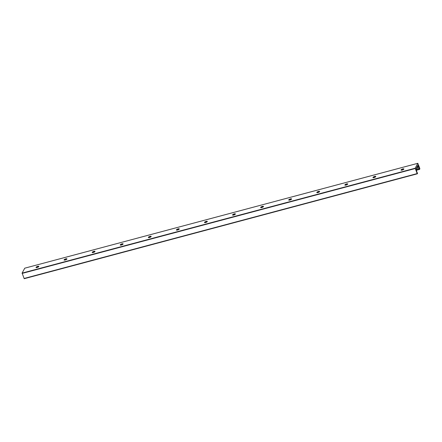 <?xml version="1.0" encoding="UTF-8"?>
<svg xmlns="http://www.w3.org/2000/svg" width="442" height="442" viewBox="0 0 442 442"><rect width="100%" height="100%" fill="white"/><g stroke="black" fill="none" stroke-linecap="round" stroke-linejoin="round"><path stroke-width="0.66" d="M38.084 267.123A2.862 0.862 -20.8 0 0 37.095 267.498M36.134 267.559L36.134 267.559A1.525 0.459 159.2 0 1 37.382 266.753A1.525 0.459 159.2 0 1 38.841 266.532M36.034 267.283A1.525 0.459 159.2 0 1 37.509 266.399A1.525 0.459 159.2 0 1 38.863 266.366A1.525 0.459 159.2 0 1 37.598 267.338A1.525 0.459 159.2 0 1 36.006 267.454A1.525 0.459 159.2 0 1 36.034 267.283M66.162 259.631A2.862 0.862 -20.8 0 0 65.173 260.007M64.212 260.067A1.525 0.459 159.2 0 1 64.217 260.067A1.525 0.459 159.2 0 1 65.46 259.261A1.525 0.459 159.2 0 1 66.919 259.04M64.112 259.791A1.525 0.459 159.2 0 1 65.587 258.907A1.525 0.459 159.2 0 1 66.941 258.874A1.525 0.459 159.2 0 1 65.676 259.846A1.525 0.459 159.2 0 1 64.084 259.962A1.525 0.459 159.2 0 1 64.112 259.791M94.24 252.139A2.862 0.862 -20.8 0 0 93.251 252.515M92.29 252.575A1.525 0.459 159.2 0 1 92.295 252.575A1.525 0.459 159.2 0 1 93.538 251.769A1.525 0.459 159.2 0 1 94.997 251.548M92.19 252.299A1.525 0.459 159.2 0 1 93.665 251.415A1.525 0.459 159.2 0 1 95.019 251.382A1.525 0.459 159.2 0 1 93.754 252.354A1.525 0.459 159.2 0 1 92.168 252.47A1.525 0.459 159.2 0 1 92.19 252.299M122.318 244.647A2.862 0.862 -20.8 0 0 121.329 245.023M120.368 245.083A1.525 0.459 159.2 0 1 120.373 245.078A1.525 0.459 159.2 0 1 121.616 244.277A1.525 0.459 159.2 0 1 123.075 244.056M120.268 244.807A1.525 0.459 159.2 0 1 121.743 243.923A1.525 0.459 159.2 0 1 123.103 243.89A1.525 0.459 159.2 0 1 121.837 244.862A1.525 0.459 159.2 0 1 120.246 244.978A1.525 0.459 159.2 0 1 120.268 244.807M150.396 237.155A2.862 0.862 -20.8 0 0 149.407 237.531M148.446 237.592A1.525 0.459 159.2 0 1 148.451 237.586A1.525 0.459 159.2 0 1 149.694 236.785A1.525 0.459 159.2 0 1 151.158 236.564M148.346 237.315A1.525 0.459 159.2 0 1 149.821 236.431A1.525 0.459 159.2 0 1 151.181 236.398A1.525 0.459 159.2 0 1 149.915 237.371A1.525 0.459 159.2 0 1 148.324 237.481A1.525 0.459 159.2 0 1 148.346 237.315M178.474 229.663A2.862 0.862 -20.8 0 0 177.485 230.039M176.524 230.1A1.525 0.459 159.2 0 1 176.529 230.094A1.525 0.459 159.2 0 1 177.772 229.293A1.525 0.459 159.2 0 1 179.237 229.072M176.424 229.823A1.525 0.459 159.2 0 1 177.899 228.939A1.525 0.459 159.2 0 1 179.259 228.906A1.525 0.459 159.2 0 1 177.993 229.879A1.525 0.459 159.2 0 1 176.402 229.989A1.525 0.459 159.2 0 1 176.424 229.823M206.552 222.171A2.862 0.862 -20.8 0 0 205.563 222.547M204.607 222.608A1.525 0.459 159.2 0 1 204.607 222.602A1.525 0.459 159.2 0 1 205.85 221.801A1.525 0.459 159.2 0 1 207.315 221.58M204.502 222.332A1.525 0.459 159.2 0 1 205.983 221.448A1.525 0.459 159.2 0 1 207.337 221.414A1.525 0.459 159.2 0 1 206.071 222.387A1.525 0.459 159.2 0 1 204.48 222.497A1.525 0.459 159.2 0 1 204.502 222.332M234.63 214.679A2.862 0.862 -20.8 0 0 233.641 215.055M232.685 215.116A1.525 0.459 159.2 0 1 232.685 215.11A1.525 0.459 159.2 0 1 233.928 214.309A1.525 0.459 159.2 0 1 235.393 214.088M232.58 214.84A1.525 0.459 159.2 0 1 234.061 213.956A1.525 0.459 159.2 0 1 235.415 213.922A1.525 0.459 159.2 0 1 234.149 214.895A1.525 0.459 159.2 0 1 232.558 215.005A1.525 0.459 159.2 0 1 232.58 214.84M262.708 207.188A2.862 0.862 -20.8 0 0 261.725 207.563M260.763 207.624A1.525 0.459 159.2 0 1 260.763 207.618A1.525 0.459 159.2 0 1 262.007 206.817A1.525 0.459 159.2 0 1 263.471 206.596M260.658 207.348A1.525 0.459 159.2 0 1 262.139 206.458A1.525 0.459 159.2 0 1 263.493 206.431A1.525 0.459 159.2 0 1 262.228 207.403A1.525 0.459 159.2 0 1 260.636 207.513A1.525 0.459 159.2 0 1 260.658 207.348M290.792 199.696A2.862 0.862 -20.8 0 0 289.803 200.071M288.841 200.132A1.525 0.459 159.2 0 1 288.841 200.127A1.525 0.459 159.2 0 1 290.085 199.32A1.525 0.459 159.2 0 1 291.549 199.104M288.737 199.856A1.525 0.459 159.2 0 1 290.217 198.966A1.525 0.459 159.2 0 1 291.571 198.939A1.525 0.459 159.2 0 1 290.306 199.911A1.525 0.459 159.2 0 1 288.714 200.022A1.525 0.459 159.2 0 1 288.737 199.856M318.87 192.204A2.862 0.862 -20.8 0 0 317.881 192.579M316.92 192.64A1.525 0.459 159.2 0 1 316.92 192.635A1.525 0.459 159.2 0 1 318.168 191.828A1.525 0.459 159.2 0 1 319.627 191.613M316.815 192.364A1.525 0.459 159.2 0 1 318.295 191.474A1.525 0.459 159.2 0 1 319.649 191.447A1.525 0.459 159.2 0 1 318.384 192.419A1.525 0.459 159.2 0 1 316.792 192.53A1.525 0.459 159.2 0 1 316.815 192.364M346.948 184.712A2.862 0.862 -20.8 0 0 345.959 185.088M344.998 185.148A1.525 0.459 159.2 0 1 344.998 185.143A1.525 0.459 159.2 0 1 346.246 184.336A1.525 0.459 159.2 0 1 347.705 184.121M344.893 184.872A1.525 0.459 159.2 0 1 346.373 183.982A1.525 0.459 159.2 0 1 347.727 183.955A1.525 0.459 159.2 0 1 346.462 184.927A1.525 0.459 159.2 0 1 344.87 185.038A1.525 0.459 159.2 0 1 344.893 184.872M375.026 177.22A2.862 0.862 -20.8 0 0 374.037 177.596M373.076 177.656A1.525 0.459 159.2 0 1 373.076 177.651A1.525 0.459 159.2 0 1 374.324 176.844A1.525 0.459 159.2 0 1 375.783 176.623M372.976 177.38A1.525 0.459 159.2 0 1 374.451 176.491A1.525 0.459 159.2 0 1 375.805 176.463A1.525 0.459 159.2 0 1 374.54 177.43A1.525 0.459 159.2 0 1 372.949 177.546A1.525 0.459 159.2 0 1 372.976 177.38M416.392 168.01L416.093 168.568L416.69 171.336A0.956 0.293 75.1 0 0 417.06 172.314L417.552 173.413L417.154 173.584L415.198 168.214L417.812 163.297L419.85 168.501L419.673 169.38L419.298 168.093A0.956 0.293 75.1 0 0 418.928 167.12L417.867 165.286L416.336 168.026M401.154 170.164A1.525 0.459 159.2 0 1 401.154 170.159A1.525 0.459 159.2 0 1 402.402 169.352A1.525 0.459 159.2 0 1 403.861 169.131M403.104 169.728A2.862 0.862 -20.8 0 0 402.115 170.104M401.054 169.888A1.525 0.459 159.2 0 1 402.529 168.999A1.525 0.459 159.2 0 1 403.883 168.971A1.525 0.459 159.2 0 1 402.618 169.938A1.525 0.459 159.2 0 1 401.027 170.054A1.525 0.459 159.2 0 1 401.054 169.888M24.741 268.195L22.1 273.106L24.233 278.703L417.287 173.8M415.231 168.529L22.133 273.421M415.198 168.214L22.1 273.106M417.154 173.584L24.056 278.477M418.215 165.733L417.491 165.927M402.905 169.822L402.59 169.905M374.827 177.314L374.512 177.397M346.749 184.806L346.434 184.889M318.671 192.298L318.356 192.38M290.593 199.79L290.278 199.872M262.515 207.281L262.2 207.364M234.437 214.773L234.122 214.856M206.359 222.265L206.044 222.348M178.281 229.757L177.966 229.84M150.203 237.249L149.888 237.332M122.125 244.741L121.81 244.824M94.047 252.233L93.726 252.321M65.969 259.725L65.648 259.813M37.89 267.217L37.57 267.305M418.513 166.523L416.955 166.938M418.602 166.695L416.839 167.164M418.928 167.12L416.524 167.761M419.298 168.093L416.06 168.96M419.447 168.943L416.292 169.789M419.635 169.374L416.458 170.22M417.795 163.319L24.697 268.206M417.325 173.811L24.233 278.703M419.673 169.38L416.463 170.242M417.812 163.297L24.713 268.189"/></g></svg>
